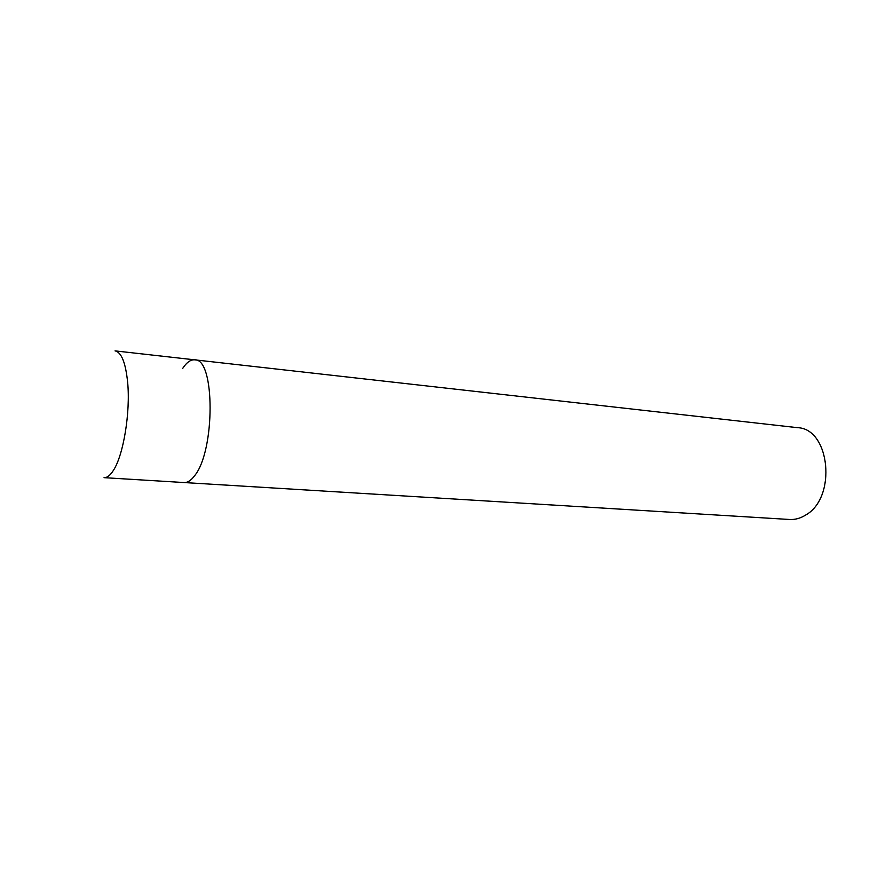 <?xml version="1.0" encoding="UTF-8"?>
<svg xmlns="http://www.w3.org/2000/svg" width="870" height="870" viewBox="0 0 870 870"><rect width="100%" height="100%" fill="white"/><g stroke="black" fill="none" stroke-linecap="round" stroke-linejoin="round"><path stroke-width="1.3" d="M194.75 359.843L115.036 350.882C121.398 352.154 125.595 362.583 127.629 382.169C130.598 412.195 123.377 455.76 113.198 470.692C110.088 475.498 107.032 477.826 104.041 477.663L184.103 482.546C187.528 482.73 190.987 480.512 194.467 475.901C215.368 451.095 215.14 358.135 194.75 359.843L797.507 427.67C830.056 428.551 837.06 497.651 805.685 515.04C800.465 518.313 795.082 519.792 789.547 519.477L184.103 482.546C187.528 482.73 190.987 480.512 194.467 475.901C215.368 451.095 215.14 358.135 194.75 359.843C190.628 359.506 186.593 362.388 182.635 368.499"/></g></svg>
